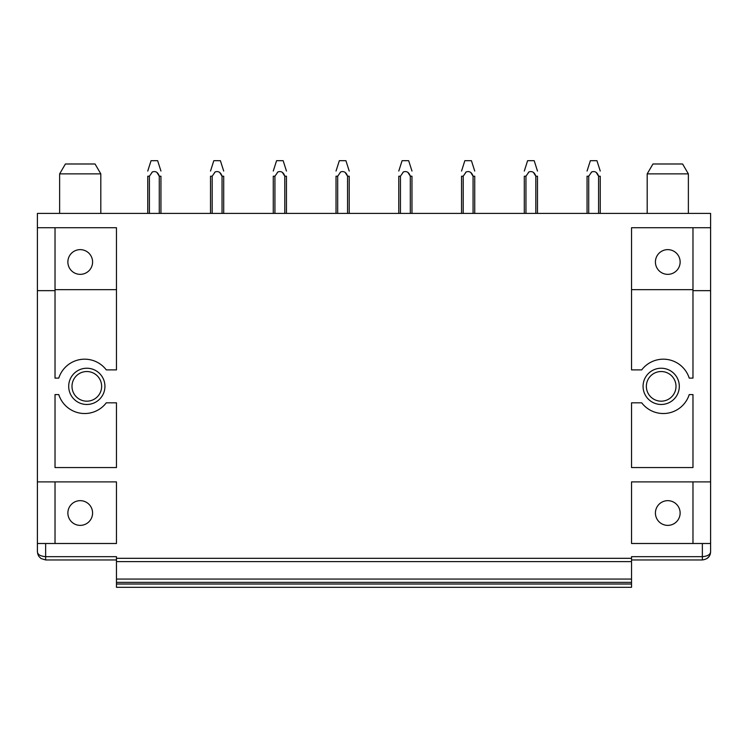 <?xml version="1.0" encoding="UTF-8"?>
<svg xmlns="http://www.w3.org/2000/svg" width="748" height="748" viewBox="0 0 748 748"><rect width="100%" height="100%" fill="white"/><g stroke="black" fill="none" stroke-linecap="round" stroke-linejoin="round"><path stroke-width="1.12" d="M674.883 163.99L652.948 163.99L647.188 173.873L688.366 173.873L682.597 163.99L674.883 163.99M37.4 227.729L116.464 227.729L116.464 369.886L106.291 369.886A27.18 27.18 180 0 0 58.774 378.114L55.025 378.114L55.025 290.654L37.4 290.654L37.4 213.404L710.6 213.404L710.6 227.729L631.536 227.729L631.536 369.886L641.709 369.886A27.18 27.18 180 0 1 689.226 378.114L692.975 378.114L692.975 227.729M90.097 213.404L100.812 213.404L100.812 173.873L59.634 173.873L59.634 213.404L90.097 213.404M679.306 386.351A18.12 18.12 -120 0 0 661.185 368.231A18.12 18.12 -120 0 0 643.065 386.351A18.12 18.12 180 0 0 661.185 404.472A18.12 18.12 180 0 0 679.306 386.351M676.005 386.351A14.829 14.829 -120 0 0 661.185 371.532A14.829 14.829 -120 0 0 646.356 386.351A14.829 14.829 180 0 0 661.185 401.18A14.829 14.829 180 0 0 676.005 386.351M710.376 553.632L710.6 551.734C710.385 556.456 707.645 559.205 702.363 559.962L702.363 543.497L631.536 543.497L631.536 481.89L710.6 481.89L710.6 290.654L692.975 290.654M37.4 290.654L37.4 481.89L116.464 481.89L116.464 543.497L55.025 543.497L55.025 481.89M37.624 553.632L38.718 556.194L40.953 558.504L45.637 559.962L45.637 556.671C40.355 556.213 37.615 554.567 37.4 551.734L37.4 543.497L55.025 543.497M45.637 543.497L45.637 556.671L116.464 556.671L116.464 558.317L631.536 558.317L631.536 556.671L702.363 556.671C707.645 556.213 710.385 554.567 710.6 551.734L710.6 481.89M641.709 402.826A27.18 27.18 180 0 0 689.226 394.589L692.975 394.589L692.975 467.556L631.536 467.556L631.536 402.826L641.709 402.826M58.774 394.589A27.18 27.18 180 0 0 106.291 402.826L116.464 402.826L116.464 467.556L55.025 467.556L55.025 394.589L58.774 394.589M104.935 386.351A18.12 18.12 180 0 0 86.815 368.231A18.12 18.12 180 0 0 68.694 386.351A18.12 18.12 180 0 0 86.815 404.472A18.12 18.12 180 0 0 104.935 386.351M692.975 289.663L631.536 289.663M710.6 290.654L710.6 227.729M702.363 543.497L710.6 543.497M692.975 543.497L692.975 481.89M673.696 502.179A12.351 12.351 0 0 0 656.931 507.097A12.351 12.351 0 0 0 661.849 523.862A12.351 12.351 0 0 0 678.614 518.944A12.351 12.351 0 0 0 673.696 502.179M667.777 274.348A12.351 12.351 0 0 0 673.696 251.15A12.351 12.351 0 0 0 655.416 261.996A12.351 12.351 0 0 0 667.777 274.348M86.151 502.179A12.351 12.351 0 0 1 91.069 518.944A12.351 12.351 0 0 1 74.304 523.862A12.351 12.351 0 0 1 69.386 507.097A12.351 12.351 0 0 1 86.151 502.179M86.151 251.15A12.351 12.351 180 0 1 80.223 274.348A12.351 12.351 180 0 1 67.872 261.996A12.351 12.351 180 0 1 86.151 251.15M71.995 386.351A14.829 14.829 0 0 0 86.815 401.18A14.829 14.829 0 0 0 101.644 386.351A14.829 14.829 0 0 0 86.815 371.532A14.829 14.829 0 0 0 71.995 386.351M55.025 289.663L116.464 289.663M631.536 558.317L631.536 561.617L116.464 561.617L631.536 561.617L631.536 582.365L116.464 582.365L116.464 579.074L631.536 579.074M116.464 558.317L116.464 579.074M631.536 582.365L116.464 582.365L631.536 582.365L631.536 587.311L116.464 587.311L116.464 584.01L631.536 584.01M116.464 582.365L116.464 584.01M116.464 587.311L631.536 587.311L116.464 587.311M45.637 559.962L116.464 559.962M55.025 290.654L55.025 227.729M37.4 543.497L37.4 481.89M59.634 173.873L65.403 163.99L95.052 163.99L100.812 173.873M702.363 559.962L631.536 559.962M147.758 176.219L147.758 213.404L147.758 176.219L149.432 176.173M159.287 213.404L159.277 176.201L160.942 176.219L160.942 213.404M157.202 172.91L159.277 176.191C157.987 172.311 155.696 170.881 152.414 171.918L152.312 172.012M152.265 172.059L151.807 172.536L152.265 172.059M147.758 171.049L151.059 160.689L157.641 160.689L160.942 171.049M149.413 213.404L149.413 176.219L152.414 171.918M222.034 176.191L219.959 172.91M222.044 213.404L222.044 176.219C220.744 172.311 218.453 170.881 215.172 171.918L215.069 172.012M212.17 213.404L212.189 176.173M215.022 172.059L214.564 172.536L215.022 172.059M222.044 176.201L223.699 176.219L223.699 213.404M215.172 171.918L212.17 176.201L210.515 176.219L210.515 213.404M210.515 171.049L213.816 160.689L220.398 160.689L223.699 171.049M273.272 176.219L273.272 213.404L273.272 176.219L274.946 176.173M284.801 213.404L284.792 176.201L286.456 176.219L286.456 213.404M282.716 172.91L284.792 176.191C283.501 172.311 281.211 170.881 277.929 171.918L277.826 172.012M277.779 172.059L277.321 172.536L277.779 172.059M273.272 171.049L276.573 160.689L283.155 160.689L286.456 171.049M274.927 213.404L274.927 176.219L277.929 171.918M336.03 176.219L336.03 213.404L336.03 176.219L337.703 176.173M347.558 213.404L347.549 176.201L349.213 176.219L349.213 213.404M345.473 172.91L347.549 176.191C346.259 172.311 343.968 170.881 340.686 171.918L340.583 172.012M340.536 172.059L340.078 172.536L340.536 172.059M336.03 171.049L339.33 160.689L345.913 160.689L349.213 171.049M337.685 213.404L337.685 176.219L340.686 171.918M410.315 213.404L410.306 176.201L411.97 176.219L411.97 213.404M408.23 172.91L410.306 176.191C409.016 172.311 406.725 170.881 403.443 171.918L403.34 172.012M400.442 213.404L400.461 176.173M403.294 172.059L402.835 172.536L403.294 172.059M403.443 171.918L400.442 176.201L398.787 176.219L398.787 213.404M398.787 171.049L402.087 160.689L408.67 160.689L411.97 171.049M473.073 213.404L473.063 176.201L474.728 176.219L474.728 213.404M470.988 172.91L473.063 176.191C471.773 172.311 469.482 170.881 466.2 171.918L466.098 172.012M463.199 213.404L463.218 176.173M466.051 172.059L465.593 172.536L466.051 172.059M466.2 171.918L463.199 176.201L461.544 176.219L461.544 213.404M461.544 171.049L464.845 160.689L471.427 160.689L474.728 171.049M524.301 176.219L524.301 213.404L524.301 176.219L525.975 176.173M535.82 176.191L533.754 172.91M535.83 213.404L535.83 176.219C534.53 172.311 532.239 170.881 528.958 171.918L528.855 172.012M528.808 172.059L528.35 172.536L528.808 172.059M535.83 176.201L537.485 176.219L537.485 213.404M524.301 171.049L527.602 160.689L534.184 160.689L537.485 171.049M525.956 213.404L525.956 176.219L528.958 171.918M587.058 176.219L587.058 213.404L587.058 176.219L588.732 176.173M598.587 213.404L598.578 176.201L600.242 176.219L600.242 213.404M596.511 172.91L598.578 176.191C597.287 172.311 594.997 170.881 591.715 171.918L591.612 172.012M591.565 172.059L591.107 172.536L591.565 172.059M587.058 171.049L590.359 160.689L596.941 160.689L600.242 171.049M588.713 213.404L588.713 176.219L591.715 171.918M647.188 213.404L647.188 173.873M688.366 213.404L688.366 173.873M38.718 556.194L40.953 558.504M707.047 558.504L709.282 556.194"/></g></svg>
